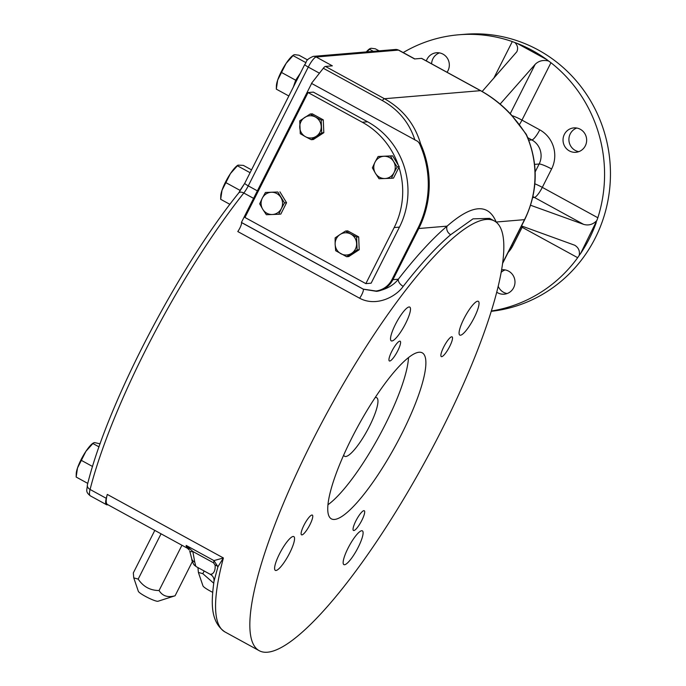 <?xml version="1.0" encoding="UTF-8"?>
<svg xmlns="http://www.w3.org/2000/svg" width="686" height="686" viewBox="0 0 686 686"><rect width="100%" height="100%" fill="white"/><g stroke="black" fill="none" stroke-linecap="round" stroke-linejoin="round"><path stroke-width="1.03" d="M419.669 144.009A6.294 6.071 -94.8 0 0 418.983 142.842A6.68 3.867 165 0 1 420.587 143.803A95.74 92.327 85.2 0 1 418.76 228.524L392.924 279.665A22.269 21.472 85.2 0 1 376.605 291.344A6.68 1.766 82.8 0 1 375.971 291.018A21.883 21.103 -94.8 0 0 392.006 279.536L417.843 228.395A95.363 91.958 -94.8 0 0 419.669 144.009A6.68 0.609 -24.2 0 1 420.587 143.803C414.79 124.037 402.742 109.005 384.46 98.724L325.438 66.431L332.341 65.847L316.177 56.998A11.13 2.487 118.7 0 0 308.271 67.082L319.444 73.196M311.633 83.452L241.421 222.444A6.68 1.492 118.7 0 0 241.463 222.53A6.68 1.492 -61.3 0 1 237.785 231.551L359.644 298.23C375.688 306.891 395.385 297.45 403.214 286.362A6.68 3.824 -142.1 0 1 398.326 279.211C393.558 285.359 386.321 289.398 376.605 291.344L363.314 289.209A6.68 1.492 -61.3 0 1 359.644 298.23M325.438 66.431A6.68 1.492 118.7 0 0 323.312 68.257L311.47 83.366L417.851 141.445L418.983 142.842M358.684 236.876L356.6 237.056L350.838 234.072A11.13 10.736 -94.8 0 0 340.11 234.475L345.607 231.036L350.838 234.072A11.13 10.736 85.2 0 1 351.635 253.331A11.13 10.736 85.2 0 1 335.145 244.31L335.137 237.87L340.11 234.475A11.13 10.736 85.2 0 0 335.145 244.31L335.668 250.707L346.662 256.727L348.745 256.555L359.207 249.721L358.684 236.876L347.691 230.865L345.607 231.036M356.6 237.056L357.123 249.901L346.662 256.727M357.123 249.901L359.207 249.721M311.255 139.704L305.502 136.72A11.13 10.736 -94.8 0 0 316.229 136.308L311.255 139.704L313.339 139.524L323.809 132.698L323.278 119.853L312.284 113.842L310.201 114.013L315.44 117.04A11.13 10.736 85.2 0 1 316.229 136.308L321.725 132.87L323.809 132.698M310.201 114.013L299.739 120.839L300.271 133.684L305.502 136.72A11.13 10.736 85.2 0 1 304.713 117.452A11.13 10.736 85.2 0 1 315.44 117.04L321.194 120.033L321.725 132.87M414.816 58.927L398.806 50.172A11.13 2.487 118.7 0 0 398.429 50.104L414.601 58.945L421.504 58.37A6.68 1.492 118.7 0 1 421.727 58.413L480.757 90.706A6.68 1.492 118.7 0 0 480.526 90.663C498.919 100.945 514.191 115.694 526.342 134.928A6.68 0.609 -24.2 0 1 526.599 134.979A6.68 0.609 -24.2 0 1 526.599 135.039M241.421 222.444L363.28 289.132A6.68 1.492 118.7 0 0 363.314 289.209L241.463 222.53M375.971 291.018L363.28 289.132M501.123 272.368A12.245 11.808 85.2 0 1 505.119 269.915M507.1 293.557A12.245 11.808 85.2 0 1 498.182 286.216M496.698 292.176A12.245 11.808 -94.8 0 0 497.71 292.802A12.245 11.808 -94.8 0 0 504.201 294.183A12.245 11.808 -94.8 0 0 514.946 280.994A12.245 11.808 -94.8 0 0 502.152 269.778A12.245 11.808 -94.8 0 0 501.569 269.847M431.597 63.807A12.245 11.808 85.2 0 1 439.469 52.891M447.04 72.262A12.245 11.808 -94.8 0 0 447.992 70.684A12.245 11.808 -94.8 0 0 442.985 54.134A12.245 11.808 -94.8 0 0 436.493 52.753A12.245 11.808 -94.8 0 0 426.34 60.934M403.205 52.573A139.164 134.199 85.2 0 1 458.72 34.789L464.594 34.3A139.164 134.199 85.2 0 1 609.794 160.01A139.164 134.199 85.2 0 1 491.219 311.324M578.77 151.675A12.245 11.808 85.2 0 1 575.254 150.423A12.245 11.808 85.2 0 1 568.934 138.666A12.245 11.808 85.2 0 1 576.789 128.033M585.312 145.826A12.245 11.808 -94.8 0 0 584.669 133.367A12.245 11.808 -94.8 0 0 573.822 127.896A12.245 11.808 -94.8 0 0 563.257 137.629A12.245 11.808 -94.8 0 0 569.38 150.92A12.245 11.808 -94.8 0 0 575.871 152.301A12.245 11.808 -94.8 0 0 585.312 145.826M596.237 222.547A139.164 134.199 85.2 0 1 580.553 253.588L596.829 220.549C592.978 224.528 588.562 225.797 583.589 224.356L534.403 197.448L532.705 197.585M482.155 91.487L516.807 51.784C518.316 48.44 517.673 45.362 514.894 42.558L516.935 43.287A139.164 134.199 85.2 0 1 546.982 59.725L516.935 43.287M500.111 104.092L535.174 64.338L510.238 113.696M546.982 59.725L548.56 60.977C543.132 59.742 538.673 60.857 535.174 64.338M530.595 205.26L583.589 224.356M521.532 225.943L574.748 245.245C578.478 247.535 579.979 250.896 579.258 255.329L580.553 253.588M458.72 34.789A139.164 134.199 85.2 0 1 512.305 41.58L514.894 42.558M579.258 255.329L577.681 257.687A139.164 134.199 85.2 0 1 491.313 311.015M548.56 60.977L550.952 62.726A139.164 134.199 85.2 0 1 597.849 217.754L596.829 220.549M277.821 192.003L265.439 192.474L277.821 192.003L284.476 202.893L286.559 202.722L279.905 191.831M265.439 192.474L262.301 198.177A11.13 10.736 85.2 0 1 280.883 197.474A11.13 10.736 -94.8 0 1 281.346 208.595L278.739 214.255L280.823 214.075L286.559 202.722M262.764 209.299A11.13 10.736 85.2 0 1 262.301 198.177L259.694 203.836L262.764 209.299A11.13 10.736 85.2 0 0 272.282 214.504L266.348 214.718L262.764 209.299M284.476 202.893L281.346 208.595A11.13 10.736 85.2 0 1 272.282 214.504L278.739 214.255M321.194 120.033L323.278 119.853M378.132 156.494L384.057 156.279A11.13 10.736 85.2 0 0 374.993 162.188A11.13 10.736 -94.8 0 0 375.456 173.309A11.13 10.736 85.2 0 0 384.975 178.523L391.432 178.266L394.038 172.606A11.13 10.736 85.2 0 1 384.975 178.523L379.041 178.737L375.456 173.309L372.387 167.847L374.993 162.188L378.132 156.494L392.598 155.842L390.514 156.022L393.575 161.484A11.13 10.736 85.2 0 1 394.038 172.606L397.168 166.912L399.252 166.732L398.969 167.29A77.93 75.151 -94.8 0 1 394.176 227.563L365.852 283.627L244.953 217.471L308.048 92.55L362.311 122.245A77.93 75.151 -94.8 0 1 398.232 165.06L392.598 155.842M390.514 156.022L384.057 156.279A11.13 10.736 85.2 0 1 393.575 161.484L397.168 166.912M391.432 178.266L393.515 178.094L398.969 167.29M308.048 92.55L313.339 92.113L367.602 121.799A77.93 75.151 -94.8 0 1 399.458 227.117L371.143 283.181L365.852 283.627M398.232 165.06L399.252 166.732M212.703 592.335A11.13 1.586 -153.2 0 1 202.97 585.904L198.391 572.441L202.816 573.676L204.171 570.992M138.186 579.095C143.237 586.667 150.2 590.483 159.075 590.526C162.462 596.023 167.804 597.772 175.093 595.774L158.012 601.253A11.13 1.586 -153.2 0 1 147.567 597.497A11.13 1.586 -153.2 0 1 138.34 591.323L133.761 577.861L138.186 579.095L161.056 533.819M154.804 530.398L133.324 572.913L133.761 577.861M159.075 590.526L181.944 545.25M175.093 595.774L192.337 561.628M213.715 583.203L202.816 573.676M197.945 567.596L198.391 572.441M307.611 59.939L298.985 55.214L294.654 54.666L293.642 54.957L286.105 63.395A18.925 4.227 118.7 0 0 277.659 80.108A18.925 4.227 118.7 0 0 276.398 85.827L276.321 89.146L288.84 95.989M293.642 54.957L293.076 55.343A18.925 4.227 118.7 0 0 286.105 63.395L277.659 80.108L276.321 89.146M293.214 55.703L305.802 62.589M281.886 72.665L295.675 80.211L293.368 87.019M300.357 73.196L295.675 80.211M251.522 169.862L243.333 165.377L237.999 165.12L230.462 173.549L222.015 190.271A18.925 4.227 118.7 0 0 220.746 195.99L220.678 199.3L229.904 204.351M237.999 165.12L237.433 165.506A18.925 4.227 118.7 0 0 230.462 173.549A18.925 4.227 118.7 0 0 222.015 190.271L220.678 199.3M237.57 165.866L250.09 172.709M226.234 182.828L240.023 190.365L239.5 191.934M244.713 183.359L240.023 190.365M366.29 51.922A18.925 4.227 118.7 0 1 369.454 48.938L371.032 48.26L375.362 48.809L379.084 50.85M370.028 48.552L369.591 49.298L373.321 51.33M369.591 49.298L366.736 51.887M100.122 443.833L94.488 442.573L92.91 443.25A18.925 4.227 118.7 0 0 85.939 451.294A18.925 4.227 118.7 0 0 77.492 468.015A18.925 4.227 118.7 0 0 76.232 473.726L76.155 477.044L87.774 483.398M93.485 442.864L85.939 451.294L77.492 468.015L76.155 477.044M93.047 443.602L99.041 446.886M81.72 460.563L92.576 466.506M375.191 397.546A33.4 7.46 -61.3 0 1 376.683 397.7A33.4 7.46 -61.3 0 1 367.19 430.585A33.4 7.46 -61.3 0 1 344.621 456.301A33.4 7.46 -61.3 0 1 343.686 455.118M257.379 190.862L248.263 185.872A5.565 0.789 -153.2 0 1 244.765 183.239L304.773 64.45A5.565 0.789 26.8 0 0 308.271 67.082L248.263 185.872A11.13 2.487 118.7 0 1 243.804 193.015A244.928 54.683 118.7 0 0 90.08 489.47L106.261 498.319A22.269 4.974 118.7 0 0 106.493 504.69A22.269 4.974 118.7 0 0 107.248 504.836L107.976 504.767M106.261 498.319A244.928 54.683 -61.3 0 1 107.282 494.417A33.4 7.46 118.7 0 0 107.496 504.51L187.441 548.26L189.147 549.889L186.18 545.421L213.938 560.608L223.404 557.967L217.942 566.747L213.938 560.608A6.68 1.492 118.7 0 1 213.5 562.794L215.078 565.041A6.68 3.833 0.9 0 1 217.942 566.747L213.989 581.359C214.281 578.367 213.149 576.086 210.585 574.508L196.333 566.705A31.17 6.963 118.7 0 1 195.767 566.19A6.68 6.474 144.4 0 1 193.666 564.338L196.333 566.705M419.052 352.244A94.634 21.129 -61.3 0 1 422.242 352.836A94.634 21.129 -61.3 0 1 395.35 445.986A94.634 21.129 -61.3 0 1 331.389 518.865A94.634 21.129 -61.3 0 1 355.005 431.811A94.634 21.129 -61.3 0 1 419.052 352.244M363.889 510.667A11.25 2.512 -61.3 0 1 364.266 510.736A11.25 2.512 -61.3 0 1 361.068 521.814A11.25 2.512 -61.3 0 1 353.47 530.475A11.25 2.512 -61.3 0 1 356.274 520.125A11.25 2.512 -61.3 0 1 363.889 510.667M361.719 530.724A19.251 4.296 -61.3 0 1 362.362 530.844A19.251 4.296 -61.3 0 1 356.892 549.795A19.251 4.296 -61.3 0 1 343.883 564.621A19.251 4.296 -61.3 0 1 348.685 546.913A19.251 4.296 -61.3 0 1 361.719 530.724M443.731 346.979A11.25 2.512 -61.3 0 1 452.1 336.86A11.25 2.512 -61.3 0 1 448.901 347.939A11.25 2.512 -61.3 0 1 441.295 356.6A11.25 2.512 -61.3 0 1 443.731 346.979M463.976 318.638A19.251 4.296 -61.3 0 1 478.305 301.325A19.251 4.296 -61.3 0 1 472.834 320.276A19.251 4.296 -61.3 0 1 459.817 335.102A19.251 4.296 -61.3 0 1 463.976 318.638M389.742 361.025A11.25 2.512 -61.3 0 1 389.365 360.956A11.25 2.512 -61.3 0 1 392.564 349.886A11.25 2.512 -61.3 0 1 400.17 341.216A11.25 2.512 -61.3 0 1 397.357 351.566A11.25 2.512 -61.3 0 1 389.742 361.025M391.92 340.976A19.251 4.296 -61.3 0 1 391.269 340.856A19.251 4.296 -61.3 0 1 396.74 321.906A19.251 4.296 -61.3 0 1 409.756 307.079A19.251 4.296 -61.3 0 1 404.946 324.787A19.251 4.296 -61.3 0 1 391.92 340.976M309.909 524.713A11.25 2.512 -61.3 0 1 301.54 534.831A11.25 2.512 -61.3 0 1 304.73 523.761A11.25 2.512 -61.3 0 1 312.336 515.092A11.25 2.512 -61.3 0 1 309.909 524.713M289.655 553.053A19.251 4.296 -61.3 0 1 275.335 570.366A19.251 4.296 -61.3 0 1 280.806 551.415A19.251 4.296 -61.3 0 1 293.814 536.589A19.251 4.296 -61.3 0 1 289.655 553.053M327.968 504.742A92.404 20.631 118.7 0 0 385.035 424.96A92.404 20.631 118.7 0 0 408.513 357.569M191.626 558.327L189.756 551.098A6.68 2.015 156 0 1 189.713 550.961L189.756 551.098A6.68 2.015 156 0 0 192.835 551.493L194.747 562.091A6.68 5.514 170 0 1 191.626 558.327L191.626 558.327C192.423 560.376 190.554 557.752 193.666 564.338M194.747 562.091L195.767 566.19M213.5 562.794L192.835 551.493L186.18 545.421A33.4 7.46 118.7 0 0 187.441 548.26M211.459 574.036C207.832 575.005 216.124 575.537 215.078 565.041M417.843 228.395A6.68 0.952 26.8 0 0 418.76 228.524L447.101 226.14C471.917 204.394 488.278 203.022 496.175 222.024A6.68 6.337 -14.7 0 0 496.115 222.127M494.392 220.986A244.928 54.683 -61.3 0 1 424.788 462.098A244.928 54.683 -61.3 0 1 259.239 650.705A244.928 54.683 -61.3 0 1 256.658 580.622A244.928 54.683 -61.3 0 1 363.846 350.246A244.928 54.683 -61.3 0 1 486.125 219.46A244.928 54.683 -61.3 0 1 494.392 220.986L489.624 218.38L473.023 218.851L450.693 234.698A244.928 54.683 118.7 0 0 403.214 286.362M392.006 279.536A6.68 0.952 26.8 0 0 392.924 279.665L398.326 279.211A251.608 56.175 118.7 0 1 447.101 226.14A6.68 5.634 -130.2 0 0 450.693 234.698M525.913 133.873A6.68 2.83 147.6 0 1 526.145 134.139A6.68 2.83 147.6 0 1 526.342 134.928A95.74 92.327 85.2 0 1 524.516 219.649L502.606 263.012M527.766 137.689L531.864 139.935A11.13 2.487 118.7 0 0 539.771 129.851L521.969 120.11A11.13 1.586 26.8 0 0 512.065 115.66M528.76 140.193L531.864 139.935A17.81 17.176 -94.8 0 1 539.145 164.005L535.166 171.886M534.617 164.383L539.145 164.005A11.13 1.586 -153.2 0 1 551.604 168.97A28.949 27.912 -94.8 0 0 539.771 129.851M512.305 41.58L493.706 78.384M521.12 226.749A11.13 1.586 -153.2 0 1 522.14 227.298A11.13 2.487 118.7 0 0 522.612 226.329M577.681 257.687L522.14 227.298L512.845 245.691A11.13 1.586 -153.2 0 0 511.833 245.142M508.172 252.379A28.949 27.912 -94.8 0 0 512.845 245.691M532.953 196.488A11.13 10.736 -94.8 0 0 534.403 197.448A11.13 2.487 118.7 0 0 542.309 187.364A11.13 1.586 26.8 0 0 534.874 183.814M597.849 217.754L542.309 187.364L551.604 168.97M399.458 227.117L394.176 227.563M367.602 121.799L362.311 122.245M519.448 124.518A11.13 2.487 118.7 0 0 521.969 120.11L550.952 62.726M244.765 183.239L238.677 193.006A5.565 3.301 -141.6 0 1 243.804 193.015L253.588 198.365M238.677 193.006C177.288 269.195 106.836 404.972 87.414 484.796A5.565 4.09 -165.7 0 0 90.08 489.47A22.269 4.974 118.7 0 0 90.312 495.841L106.493 504.69M313.228 56.372A5.565 5.368 85.2 0 1 316.177 56.998L398.429 50.104A5.565 5.368 85.2 0 0 395.479 49.478L313.228 56.372C304.275 60.317 307.277 62.04 304.773 64.45M323.312 68.257L382.342 100.559A6.68 1.492 -61.3 0 1 384.46 98.724L480.526 90.663L421.504 58.37M382.342 100.559C398.497 109.614 409.336 122.743 414.867 139.944M259.239 650.705L224.974 631.952A244.928 54.683 -61.3 0 1 222.384 561.868A244.928 54.683 -61.3 0 1 223.404 557.967L107.282 494.417M496.218 222.213A251.608 56.175 118.7 0 0 496.175 222.024L524.516 219.649A6.68 0.952 -153.2 0 0 524.764 219.537C538.047 191.711 538.656 163.534 526.599 134.979A6.68 6.68 0 0 0 526.145 134.139L511.147 114.665C502.298 105.052 492.162 97.069 480.757 90.706M524.773 219.426A6.68 0.952 -153.2 0 1 524.764 219.537L502.538 263.535M87.414 484.796C87.011 490.627 85.184 491.63 90.312 495.841M395.479 49.478L398.806 50.172M224.974 631.952C209.642 621.447 211.417 600.773 213.989 581.359"/></g></svg>
